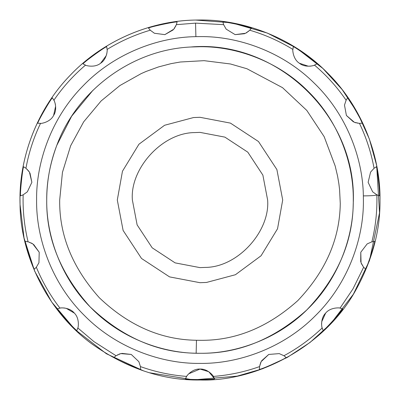 <?xml version="1.0" encoding="UTF-8"?>
<svg xmlns="http://www.w3.org/2000/svg" width="400" height="400" viewBox="0 0 400 400"><rect width="100%" height="100%" fill="white"/><g stroke="black" fill="none" stroke-linecap="round" stroke-linejoin="round"><path stroke-width="0.6" d="M194.695 132.585L200 132.375L224.89 137.125L247.815 152.185L262.875 175.11L267.625 200C270.195 231.205 237.875 267.305 205.305 267.415L200 267.625L175.11 262.875L152.185 247.815L137.125 224.89L132.375 200C129.805 168.795 162.125 132.695 194.695 132.585M206.49 282.445L200 282.7L169.56 276.89L141.525 258.475L123.11 230.44L117.3 200L122.465 171.23L138.935 144.23L164.585 125.27L193.51 117.555L200 117.3L230.44 123.11L258.475 141.525L276.89 169.56L282.7 200L277.535 228.77L261.065 255.77L235.415 274.73L206.49 282.445M190.645 47.005L190.645 47.005C277.2 39.335 357.69 116.725 353.23 203.85C352.71 242.585 337.23 277.955 306.785 309.96C273.915 339.37 238.315 353.81 200 353.28L196.15 353.23C157.415 352.71 122.045 337.23 90.04 306.785C60.63 273.915 46.19 238.315 46.72 200C46.78 181.035 50.125 162.855 56.75 145.465C76.91 90.505 131.81 49.745 190.645 47.005L200 46.72C235.945 46.23 278.425 61.125 308.385 91.615C338.875 121.575 353.77 164.055 353.28 200C353.77 235.945 338.875 278.425 308.385 308.385C278.425 338.875 235.945 353.77 200 353.28C164.055 353.77 121.575 338.875 91.615 308.385C61.125 278.425 46.23 235.945 46.72 200C46.565 182.25 49.905 164.07 56.75 145.465L71.655 116.2L92.985 90.26M76.895 330.445L77.825 327.965L76.895 330.445C76.925 332.02 55.845 308.61 57.4 308.795L59.965 308.13C50.26 295.545 42.385 281.905 36.34 267.21L34.48 269.095C33.87 270.555 24.13 240.58 25.475 241.39L28.09 241.825C24.345 226.38 22.7 210.715 23.15 194.835L20.685 195.8C19.535 196.875 22.83 165.545 23.73 166.825L25.94 168.285C28.8 152.655 33.665 137.675 40.54 123.35L37.895 123.23C36.41 123.745 52.16 96.46 52.465 98L53.89 100.23C62.86 87.115 73.395 75.41 85.505 65.12L83.135 63.935C81.565 63.8 107.055 45.28 106.705 46.81L107.1 49.43L106.705 46.81M148.585 28.165L150.265 30.21L148.585 28.165C147.195 27.405 178.03 20.85 177.08 22.105L176.375 24.66L177.08 22.105M222.92 22.105L223.625 24.66L222.92 22.105C221.965 20.85 252.78 27.4 251.415 28.165L249.735 30.21C264.98 34.685 279.37 41.095 292.9 49.43L293.295 46.81C292.935 45.275 318.425 63.795 316.865 63.935L314.495 65.12L316.865 63.935M347.535 98L346.11 100.23L347.535 98C347.835 96.45 363.585 123.735 362.105 123.23L359.46 123.35C366.335 137.675 371.2 152.655 374.06 168.285L376.27 166.825C377.17 165.53 380.465 196.875 379.315 195.8L376.85 194.835C377.3 210.715 375.655 226.38 371.91 241.825L374.525 241.39C375.87 240.57 366.14 270.53 365.52 269.095L363.66 267.21L352.95 288.925L340.035 308.13L342.6 308.795C344.165 308.6 323.08 332.015 323.105 330.445L322.175 327.965L323.105 330.445M286.02 357.39L283.95 355.74L286.02 357.39C287.53 357.845 258.745 370.665 259.405 369.24L259.565 366.595L259.405 369.24M342.6 308.795L340.035 308.13C340.41 307.79 330.585 306.935 325.635 313.12C320.005 318.685 321.875 328.345 322.175 327.965C310.675 338.93 297.93 348.19 283.95 355.74L279.25 353.61L268.76 354.44L261.135 361.665L259.565 366.595C244.595 371.935 229.19 375.21 213.345 376.42L214.565 378.77C215.755 379.8 184.25 379.8 185.435 378.77L186.655 376.42L185.435 378.77M140.595 369.24L140.435 366.595L140.595 369.24C141.27 370.67 112.495 357.86 113.98 357.39L116.05 355.74L113.98 357.39M196.475 340.27C161.02 339.795 128.64 325.625 99.34 297.755C72.42 267.66 59.2 235.075 59.685 200L62.45 172.33L70.65 145.76L83.675 121.835L101.145 100.935L119.93 85.525L141.125 73.65L146.05 71.47L158.535 66.92L171.125 63.63L180.325 62.005L204.095 60.665L230.47 63.98L246.945 68.75L282.53 87.665L306.81 110.435L324.165 136.665L335.18 165.99L337.59 176.18L338.875 183.775L339.58 189.62L340.27 203.525C339.795 238.98 325.625 271.36 297.755 300.66C267.66 327.58 235.075 340.8 200 340.315L196.475 340.27L196.15 353.23M376.27 166.825L374.06 168.285L370.585 172.095L368.13 182.325L372.64 191.81L376.85 194.835C375.92 195.475 371.42 195.825 363.35 195.895L363.405 200C363.93 238.315 348.045 283.605 315.545 315.545C283.605 348.045 238.315 363.93 200 363.405C161.685 363.93 116.395 348.045 84.455 315.545C51.955 283.605 36.07 238.315 36.595 200C36.11 162.36 51.345 118 82.775 86.16C113.66 53.805 157.845 37.105 195.895 36.65L200 36.595C237.64 36.11 282 51.345 313.84 82.775C346.195 113.66 362.895 157.845 363.35 195.895M293.295 46.81L292.9 49.43C292.525 49.09 292.7 58.95 299.37 63.23C305.495 68.25 314.905 65.375 314.495 65.12C326.605 75.41 337.14 87.115 346.11 100.23L344.485 105.13L346.41 115.47L354.385 122.3L359.085 123.33M83.135 63.935L85.505 65.12C85.07 65.37 94.5 68.25 100.63 63.23C107.295 58.955 107.475 49.12 107.1 49.43C120.63 41.095 135.02 34.685 150.265 30.21L154.42 33.27L164.85 34.635L173.81 29.16L176.375 24.66L195.555 23.13L223.625 24.66L226.175 29.145L235.15 34.635L245.565 33.275L249.475 30.475M37.895 123.23L40.54 123.35C40.245 123.76 50.035 122.55 53.59 115.47C57.94 108.855 54.105 99.8 53.89 100.23L54.06 100.56M20.685 195.8L23.15 194.835L27.345 191.825L31.87 182.33L29.43 172.115L26.23 168.52M34.48 269.095L36.34 267.21L38.945 262.755L39.215 252.24L32.83 243.905L28.45 241.92M213.345 376.42C213.85 376.47 207.91 368.6 200 369.055C192.095 368.595 186.17 376.45 186.655 376.42C170.81 375.21 155.405 371.935 140.435 366.595L138.87 361.68L131.24 354.44L120.77 353.605L116.05 355.74L94.01 341.66L77.825 327.965C78.125 328.375 80 318.695 74.365 313.12C69.42 306.94 59.62 307.79 59.965 308.13L60.33 308.07M374.525 241.39L371.91 241.825L367.185 243.895L360.785 252.24L361.045 262.74L363.425 266.92M268.76 354.44L261.635 360.765M261.04 361.855L260.355 363.445M259.97 364.65L259.865 365.055M259.62 366.23L259.565 366.595M325.635 313.12L321.695 321.795M321.595 323.035L321.62 324.765M321.755 326.02L321.825 326.435M322.08 327.61L322.175 327.965M360.785 252.24L360.71 261.77M361.125 262.94L361.85 264.515M362.485 265.605L362.715 265.955M363.665 267.215L365.52 269.095M376.51 194.66L379.315 195.8M346.41 115.47L353.44 121.9M354.59 122.375L356.24 122.89M357.48 123.145L357.895 123.21M359.465 123.35L362.105 123.23M299.37 63.23L308.405 66.24M309.65 66.21L311.37 66.005M312.605 65.74L313.01 65.625M314.15 65.25L314.495 65.12M235.15 34.635L244.63 33.71M245.755 33.18L247.24 32.29M248.26 31.545L248.585 31.28M249.74 30.205L251.415 28.165M164.85 34.635L173.135 29.935M173.945 28.99L174.945 27.575M175.57 26.48L175.76 26.105M176.245 25.005L176.375 24.66M100.63 63.23L106.29 55.565M106.645 54.37L106.98 52.675M107.105 51.42L107.125 51M107.12 49.8L107.1 49.43M53.59 115.47L55.64 106.17M55.48 104.935L55.1 103.245M54.705 102.045L54.55 101.655M53.885 100.225L52.465 98M31.87 182.33L29.96 172.995M29.31 171.935L28.27 170.545M27.425 169.615L27.125 169.32M25.935 168.28L23.73 166.825M39.215 252.24L33.675 244.495M32.65 243.785L31.14 242.94M29.985 242.435L29.59 242.285M28.085 241.82L25.475 241.39M74.365 313.12L66.15 308.295M64.93 308.07L63.205 307.91M61.94 307.915L61.525 307.94M59.96 308.13L57.4 308.795M131.24 354.44L121.77 353.375M120.56 353.665L118.92 354.22M117.77 354.74L117.4 354.93M116.36 355.535L116.05 355.74M214.565 378.77L208.755 371.71L200 369.055L188.73 373.795M187.775 374.86L187.545 375.145M92.165 344.125C46.025 310.62 20.245 253.09 20.055 204.525L20 200C19.465 158.535 36.245 109.67 70.87 74.6C104.89 38.955 153.56 20.56 195.475 20.055L200 20C242.21 19.42 292.095 36.92 327.28 72.72C363.08 107.905 380.58 157.79 380 200C380.415 230.15 372.285 260.305 355.61 290.47C323.935 347.855 255.59 381.84 200 380C162.995 380.565 127.05 368.605 92.165 344.125M195.895 36.65L195.555 23.13M143.84 371.015L106.38 353.74L74.88 329.41L51.725 302.055L34.595 271.01L24.035 237.925L20.055 204.525C18.505 160.08 35.745 110.99 69.56 75.955C102.85 40.425 151.01 20.74 195.475 20.055L231.495 22.775L267.385 33.085L296.68 48.165L322.96 68.535L342.21 89.65L357.795 113.385L369.335 138.95L376.66 165.465L379.54 212.87L369.465 260.69L353.37 294.225L330.44 324.045L310.035 342.455L287.2 357.47L262.665 368.745L237.19 376.12L193.5 379.885L149.355 372.73"/></g></svg>

